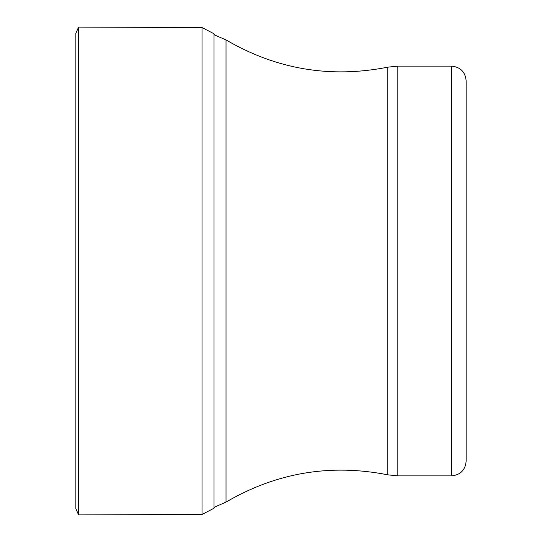 <?xml version="1.0" encoding="UTF-8"?>
<svg xmlns="http://www.w3.org/2000/svg" width="542" height="542" viewBox="0 0 542 542"><rect width="100%" height="100%" fill="white"/><g stroke="black" fill="none" stroke-linecap="round" stroke-linejoin="round"><path stroke-width="0.81" d="M397.842 475.876L451.5 475.876C460.388 475.009 465.266 470.131 466.134 461.242L466.134 80.758C465.266 71.869 460.388 66.991 451.5 66.124L397.842 66.124L397.842 475.876L387.801 474.833L387.801 67.167L397.842 66.124M78.556 514.9L75.866 508.64L75.866 33.36L78.556 27.1L78.556 514.9L202.017 514.473L214.022 508.213L214.93 506.98L226.021 502.075C276.515 472.61 330.437 463.525 387.801 474.833M214.022 508.213L214.022 33.787L202.017 27.527L202.017 514.473M451.5 475.876L451.5 66.124M226.021 502.075L226.021 39.925C276.515 69.39 330.437 78.475 387.801 67.167M214.022 34.756L226.021 39.925M214.93 35.02L214.022 33.787M78.556 27.1L202.017 27.527"/></g></svg>
